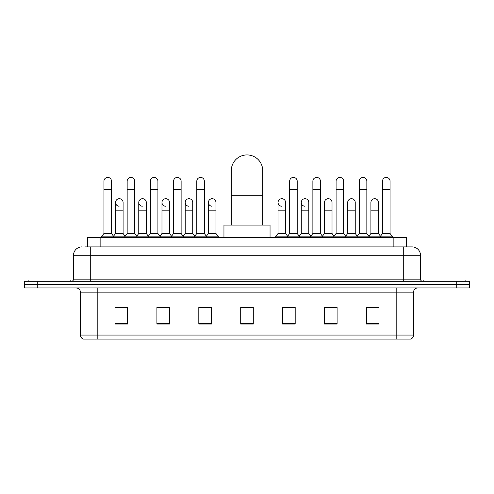 <?xml version="1.0" encoding="UTF-8"?>
<svg xmlns="http://www.w3.org/2000/svg" width="494" height="494" viewBox="0 0 494 494"><rect width="100%" height="100%" fill="white"/><g stroke="black" fill="none" stroke-linecap="round" stroke-linejoin="round"><path stroke-width="0.74" d="M87.562 246.895L87.562 237.676L406.439 237.676L406.439 246.895M85.024 246.895L412.101 246.895A8.379 8.379 0 0 1 420.48 255.275L420.48 279.159C420.592 280.419 421.296 281.123 422.58 281.259M84.832 246.895L90.278 246.895L90.278 255.275L73.52 255.275L73.52 279.159A2.093 2.093 0 0 1 71.42 281.259M81.899 246.895A8.379 8.379 0 0 0 73.52 255.275M37.272 281.259L24.7 281.259L24.7 284.606L37.272 284.606L24.7 284.606L24.7 287.959L37.272 287.959L37.272 284.606L456.728 284.606L37.272 284.606L37.272 281.259L456.728 281.259L456.728 284.606L469.3 284.606L456.728 284.606L456.728 287.959L37.272 287.959M456.728 287.959L469.3 287.959L469.3 281.259L456.728 281.259M420.48 255.275L403.721 255.275L403.721 246.895L412.101 246.895M413.571 335.062C413.453 337.069 412.447 338.409 410.551 339.082L396.806 339.082L396.806 335.062L413.571 335.062L413.571 292.152A4.193 4.193 0 0 1 417.757 287.959M396.806 339.082L83.449 339.082A4.193 4.193 0 0 1 80.429 335.062L80.429 292.152C80.182 289.608 78.787 288.212 76.243 287.959M378.997 324.039L378.997 307.28L366.425 307.28L366.425 324.039L378.997 324.039M337.093 324.039L337.093 307.28L324.521 307.28L324.521 324.039L337.093 324.039M295.19 324.039L295.19 307.28L282.617 307.28L282.617 324.039L295.19 324.039M127.576 324.039L127.576 307.28L115.003 307.28L115.003 324.039L127.576 324.039M169.479 324.039L169.479 307.28L156.907 307.28L156.907 324.039L169.479 324.039M211.383 324.039L211.383 307.28L198.81 307.28L198.81 324.039L211.383 324.039M253.286 324.039L253.286 307.28L240.714 307.28L240.714 324.039L253.286 324.039M335.667 307.361L332.443 307.361M366.425 307.361L378.873 307.361M370.488 307.361L367.264 307.361M207.986 307.361L204.763 307.361M161.557 307.361L158.333 307.361M126.736 307.361L123.512 307.361M115.127 307.361L127.576 307.361M289.237 307.361L286.014 307.361M253.286 307.361L240.714 307.361M211.383 307.361L198.81 307.361M169.479 307.361L156.907 307.361M295.19 307.361L282.617 307.361M337.093 307.361L324.521 307.361M70.796 281.259L70.796 279.999L28.893 279.999L28.893 281.259M231.285 225.103L231.285 170.628A15.715 15.715 0 0 1 247 154.918A15.715 15.715 0 0 1 262.715 170.628A15.715 15.715 0 0 0 247 154.918M262.715 225.103L262.715 170.628M270.045 237.676L270.045 225.103L223.955 225.103L223.955 237.676M465.107 281.259L465.107 279.999L423.204 279.999L423.204 281.259M103.938 189.573L111.483 189.573L111.483 233.483L103.938 233.483L103.938 181.193A3.773 3.773 0 0 1 107.951 177.426A3.773 3.773 0 0 1 111.483 181.193A3.773 3.773 0 0 0 107.951 177.426M103.938 233.483L101.424 236.836L101.424 237.676M111.483 233.483L113.997 236.836L101.424 236.836M127.156 233.483L127.156 189.573L134.695 189.573L134.695 233.483L127.156 233.483L124.642 236.836L113.997 236.836L113.997 237.676M127.156 189.573L127.156 181.193A3.773 3.773 0 0 1 131.163 177.426A3.773 3.773 0 0 1 134.695 181.193A3.773 3.773 0 0 0 131.163 177.426M134.695 233.483L137.215 236.836L124.642 236.836L124.642 237.676M150.367 233.483L150.367 189.573L157.913 189.573L157.913 233.483L150.367 233.483L147.854 236.836L137.215 236.836L137.215 237.676M150.367 189.573L150.367 181.193A3.773 3.773 0 0 1 154.375 177.426A3.773 3.773 0 0 1 157.913 181.193A3.773 3.773 0 0 0 154.375 177.426M157.913 233.483L160.427 236.836L147.854 236.836L147.854 237.676M173.585 233.483L173.585 189.573L181.125 189.573L181.125 233.483L173.585 233.483L171.072 236.836L160.427 236.836L160.427 237.676M173.585 189.573L173.585 181.193A3.773 3.773 0 0 1 177.593 177.426A3.773 3.773 0 0 1 181.125 181.193A3.773 3.773 0 0 0 177.593 177.426M181.125 233.483L183.638 236.836L171.072 236.836L171.072 237.676M196.797 233.483L196.797 189.573L204.343 189.573L204.343 233.483L196.797 233.483L194.284 236.836L183.638 236.836L183.638 237.676M196.797 189.573L196.797 181.193A3.773 3.773 0 0 1 200.805 177.426A3.773 3.773 0 0 1 204.343 181.193A3.773 3.773 0 0 0 200.805 177.426M204.343 233.483L206.856 236.836L194.284 236.836L194.284 237.676M215.952 233.483L215.952 210.858L208.406 210.858L208.406 233.483L215.952 233.483L218.465 236.836L206.856 236.836L206.856 237.676M289.657 189.573L297.203 189.573L297.203 233.483L289.657 233.483L289.657 181.193A3.773 3.773 0 0 1 293.664 177.426A3.773 3.773 0 0 1 297.203 181.193A3.773 3.773 0 0 0 293.664 177.426M289.657 233.483L287.144 236.836L287.144 237.676M297.203 233.483L299.716 236.836L275.535 236.836L275.535 237.676M312.875 233.483L312.875 189.573L320.415 189.573L320.415 233.483L312.875 233.483L310.362 236.836L299.716 236.836L299.716 237.676M312.875 189.573L312.875 181.193A3.773 3.773 0 0 1 316.882 177.426A3.773 3.773 0 0 1 320.415 181.193A3.773 3.773 0 0 0 316.882 177.426M320.415 233.483L322.928 236.836L310.362 236.836L310.362 237.676M336.087 233.483L336.087 189.573L343.633 189.573L343.633 233.483L336.087 233.483L333.574 236.836L322.928 236.836L322.928 237.676M336.087 189.573L336.087 181.193A3.773 3.773 0 0 1 340.094 177.426A3.773 3.773 0 0 1 343.633 181.193A3.773 3.773 0 0 0 340.094 177.426M343.633 233.483L346.146 236.836L333.574 236.836L333.574 237.676M359.305 233.483L359.305 189.573L366.844 189.573L366.844 233.483L359.305 233.483L356.785 236.836L346.146 236.836L346.146 237.676M359.305 189.573L359.305 181.193A3.773 3.773 0 0 1 363.312 177.426A3.773 3.773 0 0 1 366.844 181.193A3.773 3.773 0 0 0 363.312 177.426M366.844 233.483L369.358 236.836L356.785 236.836L356.785 237.676M382.517 233.483L382.517 189.573L390.062 189.573L390.062 233.483L382.517 233.483L380.003 236.836L369.358 236.836L369.358 237.676M382.517 189.573L382.517 181.193A3.773 3.773 0 0 1 386.524 177.426A3.773 3.773 0 0 1 390.062 181.193A3.773 3.773 0 0 0 386.524 177.426M390.062 233.483L392.576 236.836L380.003 236.836L380.003 237.676M392.576 236.836L392.576 237.676M119.085 206.239A3.773 3.773 0 0 1 115.547 202.478A3.773 3.773 0 0 1 119.554 198.712A3.773 3.773 0 0 1 123.092 202.478L123.092 210.858L115.547 210.858L115.547 202.478M123.092 210.858L123.092 233.483L115.547 233.483L115.547 210.858M115.547 233.483L113.515 236.194M123.092 233.483L125.124 236.194M142.297 206.239A3.773 3.773 0 0 1 138.765 202.478A3.773 3.773 0 0 1 142.772 198.712A3.773 3.773 0 0 1 146.304 202.478L146.304 210.858L138.765 210.858L138.765 202.478M146.304 210.858L146.304 233.483L138.765 233.483L138.765 210.858M138.765 233.483L136.733 236.194M146.304 233.483L148.336 236.194M165.509 206.239A3.773 3.773 0 0 1 161.976 202.478A3.773 3.773 0 0 1 165.984 198.712A3.773 3.773 0 0 1 169.522 202.478L169.522 210.858L161.976 210.858L161.976 202.478M169.522 210.858L169.522 233.483L161.976 233.483L161.976 210.858M161.976 233.483L159.945 236.194M169.522 233.483L171.554 236.194M188.727 206.239A3.773 3.773 0 0 1 185.194 202.478A3.773 3.773 0 0 1 189.202 198.712A3.773 3.773 0 0 1 192.734 202.478L192.734 210.858L185.194 210.858L185.194 202.478M192.734 210.858L192.734 233.483L185.194 233.483L185.194 210.858M185.194 233.483L183.157 236.194M192.734 233.483L194.766 236.194M211.938 206.239A3.773 3.773 0 0 1 208.406 202.478A3.773 3.773 0 0 1 212.414 198.712A3.773 3.773 0 0 1 215.952 202.478L215.952 210.858M208.406 233.483L206.375 236.194M218.465 236.836L218.465 237.676M281.586 206.239A3.773 3.773 0 0 1 278.048 202.478A3.773 3.773 0 0 1 282.062 198.712A3.773 3.773 0 0 1 285.594 202.478L285.594 210.858L278.048 210.858L278.048 202.478M285.594 210.858L285.594 233.483L278.048 233.483L278.048 210.858M278.048 233.483L275.535 236.836M285.594 233.483L287.625 236.194M304.798 206.239A3.773 3.773 0 0 1 301.266 202.478A3.773 3.773 0 0 1 305.273 198.712A3.773 3.773 0 0 1 308.806 202.478L308.806 210.858L301.266 210.858L301.266 202.478M308.806 210.858L308.806 233.483L301.266 233.483L301.266 210.858M301.266 233.483L299.234 236.194M308.806 233.483L310.843 236.194M324.478 202.478A3.773 3.773 0 0 1 328.491 198.712A3.773 3.773 0 0 1 332.024 202.478L332.024 210.858L324.478 210.858L324.478 202.478M332.024 210.858L332.024 233.483L324.478 233.483L324.478 210.858M324.478 233.483L322.446 236.194M332.024 233.483L334.055 236.194M347.696 202.478A3.773 3.773 0 0 1 351.703 198.712A3.773 3.773 0 0 1 355.235 202.478L355.235 210.858L347.696 210.858L347.696 202.478M355.235 210.858L355.235 233.483L347.696 233.483L347.696 210.858M347.696 233.483L345.664 236.194M355.235 233.483L357.267 236.194M370.908 202.478A3.773 3.773 0 0 1 374.915 198.712A3.773 3.773 0 0 1 378.453 202.478L378.453 210.858L370.908 210.858L370.908 202.478M378.453 210.858L378.453 233.483L370.908 233.483L370.908 210.858M370.908 233.483L368.876 236.194M378.453 233.483L380.485 236.194M100.134 246.895L100.134 237.676M393.866 246.895L393.866 237.676M90.278 281.259L90.278 279.159L420.48 279.159M73.52 279.159L90.278 279.159L90.278 255.275L403.721 255.275L403.721 281.259M396.806 287.959L396.806 292.152L80.429 292.152M413.571 292.152L396.806 292.152L396.806 335.062L97.195 335.062L97.195 339.082M80.429 335.062L97.195 335.062L97.195 287.959M253.286 323.459L240.714 323.459M211.383 323.459L198.81 323.459M169.479 323.459L156.907 323.459M127.576 323.459L115.003 323.459M295.19 323.459L282.617 323.459M337.093 323.459L324.521 323.459M378.997 323.459L366.425 323.459M231.285 195.772L262.715 195.772M111.483 189.573L111.483 181.193M134.695 189.573L134.695 181.193M157.913 189.573L157.913 181.193M181.125 189.573L181.125 181.193M204.343 189.573L204.343 181.193M297.203 189.573L297.203 181.193M320.415 189.573L320.415 181.193M343.633 189.573L343.633 181.193M366.844 189.573L366.844 181.193M390.062 189.573L390.062 181.193M208.406 210.858L208.406 202.478"/></g></svg>
